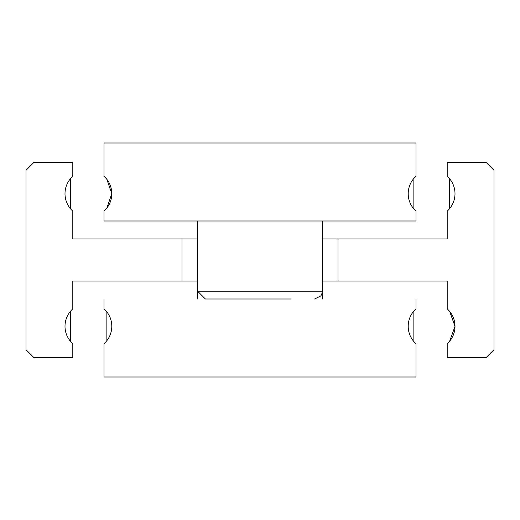 <?xml version="1.0" encoding="UTF-8"?>
<svg xmlns="http://www.w3.org/2000/svg" width="520" height="520" viewBox="0 0 520 520"><rect width="100%" height="100%" fill="white"/><g stroke="black" fill="none" stroke-linecap="round" stroke-linejoin="round"><path stroke-width="0.78" d="M338 281.06L447.2 281.06L447.2 308.861A23.4 23.4 0 0 1 447.2 343.74L447.2 357.5L486.2 357.5L494 349.7L494 170.3L486.2 162.5L447.2 162.5L447.2 176.261A23.4 23.4 0 0 1 447.2 211.139L447.2 238.94L338 238.94L338 281.06L322.4 281.06M449.696 311.461L455 326.3L449.696 341.14M182 238.94L72.8 238.94L72.8 211.139A23.4 23.4 0 0 1 72.8 176.261L72.8 162.5L33.8 162.5L26 170.3L26 349.7L33.8 357.5L72.8 357.5L72.8 343.74A23.4 23.4 0 0 1 72.8 308.861L72.8 281.06L182 281.06L182 238.94L197.6 238.94M70.304 341.14L70.304 311.461M70.304 208.54L70.304 178.861M449.696 178.861L449.696 208.54M322.4 238.94L338 238.94M197.6 281.06L182 281.06M104 299L104 308.861A23.4 23.4 0 0 1 104 343.74L104 377L416 377L416 343.74A23.4 23.4 0 0 1 416 308.861L416 299M106.867 340.672L106.867 311.928L106.867 340.672M413.134 340.672L413.134 311.928L413.134 340.672M104 176.261A23.4 23.4 0 0 1 104 211.139L104 221L416 221L416 211.139A23.4 23.4 0 0 1 416 176.261L416 143L104 143L104 176.261M106.867 179.328L111.8 193.7L106.867 208.072L111.8 193.7L106.867 179.328M413.134 179.328L413.134 208.072L413.134 179.328M322.4 221L322.4 299M291.2 299L205.4 299L197.6 291.2L322.4 291.2L321.711 294.411L320.801 295.932L314.6 299M197.6 299L197.6 221"/></g></svg>
